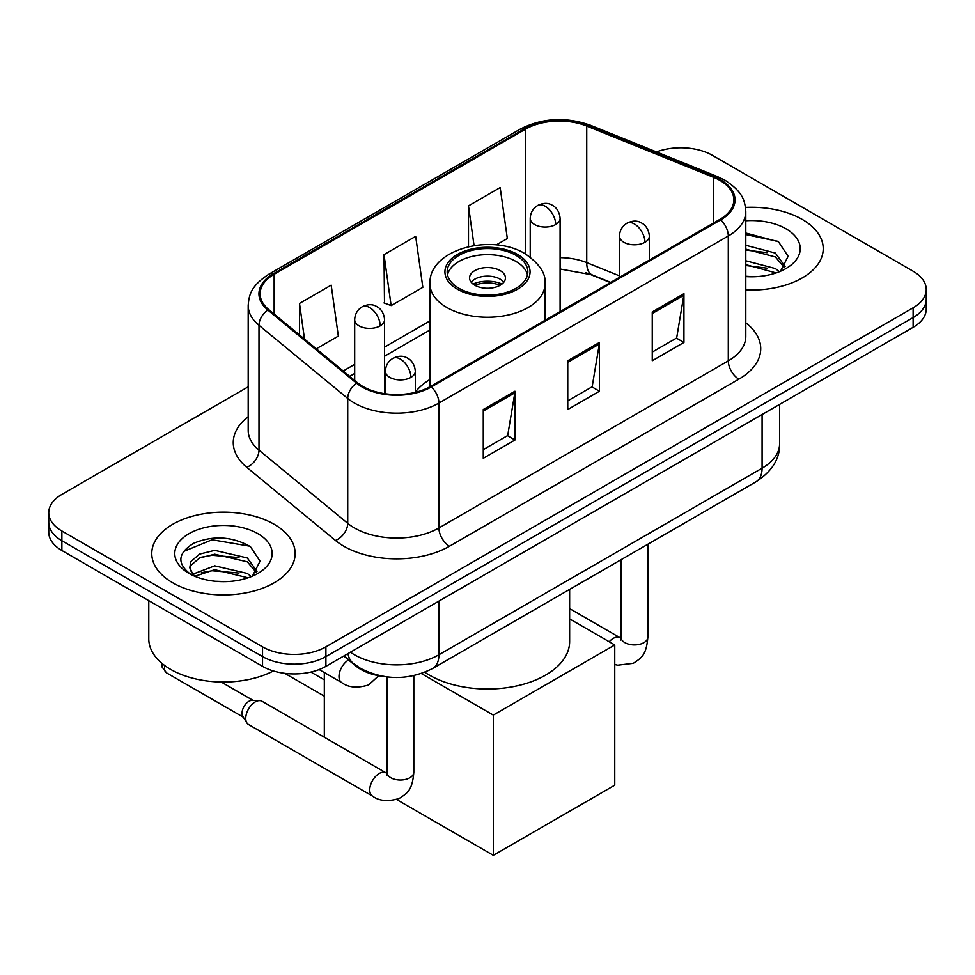 <?xml version="1.0" encoding="UTF-8"?>
<svg xmlns="http://www.w3.org/2000/svg" width="975" height="975" viewBox="0 0 975 975"><rect width="100%" height="100%" fill="white"/><g stroke="black" fill="none" stroke-linecap="round" stroke-linejoin="round"><path stroke-width="1.46" d="M429.999 379.446A79.158 45.703 0 0 0 415.301 392.108M610.411 282.579L588.12 273.561A59.743 34.491 0 0 0 585.634 272.61M384.101 676.516A44.813 25.874 180 0 1 355.765 665.937L343.761 656.041M248.198 386.819L61.876 494.398A44.813 25.874 0 0 0 48.75 512.692L48.75 532.204A44.813 25.874 0 0 0 61.876 550.497L262.543 666.352A44.813 25.874 0 0 0 325.906 666.352L913.124 327.32A44.813 25.874 0 0 0 926.25 309.026L926.25 299.276A44.813 25.874 0 0 1 913.124 317.57A44.813 25.874 0 0 0 926.25 299.276L926.25 289.514A44.813 25.874 0 0 0 913.124 271.221L712.457 155.366A44.813 25.874 0 0 0 656.455 151.929M48.75 512.692A44.813 25.874 0 0 0 61.876 530.985L262.543 646.839A44.813 25.874 0 0 0 325.906 646.839L325.906 656.589L913.124 317.57L325.906 656.589A44.813 25.874 0 0 1 262.543 656.589A44.813 25.874 0 0 0 325.906 656.589L325.906 666.352M61.876 530.985L61.876 540.735L262.543 656.589L61.876 540.735A44.813 25.874 0 0 1 48.75 522.442A44.813 25.874 0 0 0 61.876 540.735L61.876 550.497M802.23 219.399A71.699 41.389 0 0 0 745.509 207.419A71.699 41.389 0 0 1 802.23 219.399A71.699 41.389 0 0 1 823.229 248.662A71.699 41.389 0 0 0 802.23 219.399M274.158 524.27A71.699 41.389 0 0 0 196.024 515.3A71.699 41.389 0 0 0 151.771 553.544A71.699 41.389 0 0 0 172.77 582.806A71.699 41.389 0 0 0 250.904 591.788A71.699 41.389 0 0 0 295.157 553.544A71.699 41.389 0 0 0 274.158 524.27A71.699 41.389 0 0 0 196.024 515.3A71.699 41.389 0 0 0 151.771 553.544A71.699 41.389 0 0 0 172.77 582.806A71.699 41.389 0 0 0 250.904 591.788A71.699 41.389 0 0 0 295.157 553.544A71.699 41.389 0 0 0 274.158 524.27M719.855 180.363A47.799 27.593 180 0 1 733.846 199.875A47.799 27.593 180 0 1 719.855 219.387L430.462 386.466A47.799 27.593 180 0 1 357.52 382.785L268.783 309.623A47.799 27.593 180 0 1 260.142 293.792A47.799 27.593 180 0 1 274.146 274.28L525.537 129.139A47.799 27.593 180 0 1 586.743 126.043L713.468 177.279A47.799 27.593 180 0 1 719.855 180.363M720.696 179.875A48.994 28.287 0 0 0 714.151 176.707L587.438 125.482A48.994 28.287 0 0 0 524.696 128.651L273.293 273.792A48.994 28.287 0 0 0 267.808 310.013L356.545 383.175A48.994 28.287 0 0 0 431.316 386.953L720.696 219.875A48.994 28.287 0 0 0 720.696 179.875M483.271 409.512L483.271 458.299L514.958 440.005L514.958 391.219L483.271 409.512M483.271 449.646L507.683 435.557L514.837 392.84A11.944 6.898 -120 0 0 514.958 391.219M507.463 435.679L514.958 440.005M652.263 311.951L652.263 360.738L683.938 342.444L683.938 293.658L652.263 311.951M652.263 352.085L676.662 337.996L683.816 295.279A11.944 6.898 -120 0 0 683.938 293.658M676.443 338.118L683.938 342.444M567.767 360.738L567.767 409.512L599.454 391.231L599.454 342.444L567.767 360.738M567.767 400.859L592.166 386.77L599.32 344.065A11.944 6.898 -120 0 0 599.454 342.444M591.959 386.892L599.454 391.231M745.802 289.928A71.699 41.389 0 0 0 823.229 248.662A71.699 41.389 0 0 1 745.802 289.928M325.906 646.839L913.124 307.808A44.813 25.874 0 0 0 926.25 289.514M496.214 244.944L507.329 238.534L500.175 187.566L468.487 205.859L468.487 246.614M316.314 348.806L338.337 336.095L331.195 285.127L299.508 303.42L299.508 334.949M384.004 254.633L391.146 305.602L422.833 287.32L415.679 236.34L384.004 254.633L384.503 303.127M391.146 305.602L384.004 302.933M468.487 205.859L474.057 245.554M299.508 303.42L304.505 339.068M745.802 276.266L754.699 276.717M745.802 260.776L775.405 268.576L779.354 271.733M745.802 264.652L776.112 272.927M745.802 245.286L775.405 253.086L785.094 266.48M745.802 249.161L775.405 256.961L784.339 267.491M745.802 276.583A48.689 28.117 0 0 0 785.972 268.539A48.689 28.117 0 0 0 785.972 228.784A48.689 28.117 0 0 0 745.802 220.752M780.5 271.257L788.129 256.279L778.489 241.739L745.802 233.037M745.802 234.548L777.831 241.3M745.802 250.039L767.045 252.683M745.802 265.529L767.045 268.174M516.019 255.365A40.328 23.278 0 0 0 472.071 250.319A40.328 23.278 0 0 0 447.172 271.83A40.328 23.278 0 0 0 458.981 288.295A40.328 23.278 0 0 0 502.929 293.341A40.328 23.278 0 0 0 527.828 271.83A40.328 23.278 0 0 0 516.019 255.365M527.475 274.877A40.328 23.278 0 0 0 516.019 261.471A40.328 23.278 0 0 0 474.545 255.877A40.328 23.278 0 0 0 447.525 274.877M424.832 672.263A82.144 47.434 0 0 0 429.414 675.127A82.144 47.434 0 0 0 518.932 685.413A82.144 47.434 0 0 0 569.644 641.599L569.644 589.388M500.175 270.611A17.928 10.347 0 0 0 480.638 268.369A17.928 10.347 0 0 0 469.572 277.936A17.928 10.347 0 0 0 474.825 285.248A17.928 10.347 0 0 0 494.362 287.491A17.928 10.347 0 0 0 505.428 277.936A17.928 10.347 0 0 0 500.175 270.611M503.831 282.202A17.928 10.347 0 0 0 500.175 279.155A17.928 10.347 0 0 0 471.169 282.202M473.021 284.03A23.9 13.796 180 0 1 500.931 283.591L500.931 284.785M474.983 285.334A20.914 12.078 180 0 1 498.773 284.834L500.931 283.591M498.42 286.138L498.773 284.834M324.322 696.174L284.785 673.347M493.313 855.319L493.313 715.077L614.762 644.95L614.762 785.192L493.313 855.319L396.642 799.512M324.322 679.831L310.891 672.068M324.322 737.234L324.322 672.543M493.313 715.077L421.371 673.542M569.644 618.906L614.762 644.95M245.749 718.368A13.443 7.763 -60 0 1 255.255 701.902A13.443 7.763 -60 0 1 259.691 700.611A13.443 7.763 -60 0 1 261.97 701.232L385.966 772.822A13.443 7.763 -60 0 0 379.848 773.163A13.443 7.763 -60 0 0 379.251 773.492A13.443 7.763 -60 0 0 370.463 785.338A13.443 7.763 -60 0 0 372.523 796.1L248.527 724.523A13.443 7.763 -60 0 1 246.846 722.853A13.443 7.763 -60 0 1 245.749 718.368M246.846 722.853L242.848 716.43A9.713 5.606 -60 0 1 242.056 713.188A9.713 5.606 -60 0 1 248.918 701.293A9.713 5.606 -60 0 1 252.123 700.355L259.691 700.611M148.785 600.673L148.785 638.905A74.685 43.119 0 0 0 170.662 669.398A74.685 43.119 0 0 0 273.414 670.971M215.365 581.258L226.627 581.6M192.989 574.117L214.732 565.829L247.333 573.446L251.282 576.615M194.988 576.201L214.732 569.692L248.04 577.809M193.33 575.628L189.832 567.45A33.759 19.488 0 0 0 195.293 576.469M189.832 567.45L190.856 561.539L199.595 554.092L214.732 550.339L247.333 557.968L257.022 571.362M189.918 567.925L190.856 565.415L199.595 557.968L214.732 554.214L247.333 561.832L256.267 572.362M252.428 576.14L260.057 561.161L250.417 546.622C231.904 536.323 212.964 535.214 193.598 543.331C177.706 553.142 176.707 563.452 190.6 574.263L190.771 574.372M257.9 533.666A48.689 28.117 0 0 0 189.028 533.666A48.689 28.117 0 0 0 189.028 573.422A48.689 28.117 0 0 0 257.9 573.422A48.689 28.117 0 0 0 257.9 533.666M183.483 551.509L212.075 539.772L249.758 546.183M201.337 557.212L212.075 555.263L238.973 557.566M201.337 572.691L212.075 570.753L238.973 573.056M355.765 665.291L355.765 665.937M350.415 652.202A59.743 34.491 0 0 0 354.425 654.761A59.743 34.491 0 0 0 438.921 654.761L762.097 468.183A59.743 34.491 0 0 0 779.598 443.783C780.037 458.616 772.139 471.303 755.905 481.857L432.729 668.436A29.872 17.245 60 0 0 438.921 654.761L438.921 601.1M762.097 414.521L762.097 468.183A29.872 17.245 60 0 1 755.905 481.857M347.99 653.603A29.872 19.975 129.5 0 0 353.194 663.317L344.126 655.834M913.124 327.32L913.124 307.808M262.543 666.352L262.543 646.839M745.802 322.798A74.685 43.119 180 0 1 738.867 379.153L449.475 546.232A14.942 8.629 60 0 1 438.921 527.938L728.301 360.86A59.743 34.491 0 0 0 745.802 336.472L745.802 211.587A59.743 34.491 180 0 1 728.301 235.974A14.942 8.629 -120 0 0 720.696 219.875M449.475 546.232A74.685 43.119 180 0 1 343.87 546.232A74.685 43.119 180 0 1 335.497 540.467L246.76 467.305A74.685 43.119 180 0 1 248.198 416.703M354.425 527.938A59.743 34.491 0 0 0 438.921 527.938L438.921 403.053A59.743 34.491 180 0 1 347.734 398.446L258.997 325.284A59.743 34.491 180 0 1 248.198 305.504L248.198 430.377A59.743 34.491 0 0 0 258.997 450.17L347.734 523.331A59.743 34.491 0 0 0 354.425 527.938M745.802 211.587C744.839 201.325 743.888 192.782 725.205 180.363L717.356 176.548A14.942 6.996 112 0 0 714.151 176.707M717.356 176.548L590.631 125.324C565.89 116.561 542.405 117.841 520.187 129.127A14.942 8.629 60 0 1 524.696 128.651M273.293 273.792A14.942 8.629 -120 0 0 268.783 274.267C250.673 286.15 249.027 295.096 248.198 305.504M267.808 310.013A14.942 9.994 129.5 0 0 258.997 325.284L258.997 450.17A14.942 9.994 -50.5 0 1 246.76 467.305M590.631 125.324A14.942 6.996 112 0 0 587.438 125.482M356.545 383.175A14.942 9.994 129.5 0 0 347.734 398.446L347.734 523.331A14.942 9.994 -50.5 0 1 335.497 540.467M431.316 386.953A14.942 8.629 60 0 1 438.921 403.053L728.301 235.974L728.301 360.86A14.942 8.629 60 0 0 738.867 379.153M274.146 274.28L274.146 314.035M713.468 177.279L713.468 223.08M586.743 126.043L586.743 262.641A47.799 27.593 0 0 0 560.101 257.644M619.478 275.864L586.743 262.641A26.886 12.59 -68 0 0 592.093 274.84L560.101 269.015M525.537 129.139L525.537 253.988M429.999 320.885L384.577 347.112M354.693 364.357L343.212 370.987M567.767 362.286L599.32 344.065M652.263 313.499L683.816 295.279M483.271 411.06L514.837 392.84M457.397 289.209A42.571 24.582 0 0 0 517.603 289.209A42.571 24.582 0 0 0 517.603 254.451A42.571 24.582 0 0 0 457.397 254.451A42.571 24.582 0 0 0 457.397 289.209M545.001 320.336L545.001 284.03A57.501 33.199 180 0 1 509.511 314.706A57.501 33.199 180 0 1 446.842 307.503A57.501 33.199 180 0 1 429.999 284.03L429.999 386.734M644.975 242.263A14.942 8.629 0 0 0 649.35 236.157C648.704 227.236 642.891 223.58 642.257 223.458C637.93 220.411 632.824 220.326 626.937 223.226A14.942 8.629 60 0 1 634.408 223.97A14.942 8.629 -120 0 1 644.975 242.263A14.942 8.629 0 0 1 623.854 242.263A14.942 8.629 0 0 1 619.478 236.157C619.698 230.502 622.184 226.188 626.937 223.226M609.229 641.757A13.443 7.763 -60 0 1 613.287 638.369A13.443 7.763 -60 0 1 613.884 638.04A13.443 7.763 -60 0 1 620.003 637.699L569.644 608.619M620.539 640.051L620.965 637.15A13.443 7.763 -0 0 0 624.902 642.635A13.443 7.763 -0 0 0 643.305 642.964A13.443 7.763 -0 0 0 647.851 637.15C646.328 656.102 640.855 658.125 633.348 663.305L617.699 665.194L614.762 664.511M410.926 377.386A14.942 8.629 0 0 0 415.301 371.28C414.655 362.359 408.854 358.702 408.22 358.581C403.894 355.534 398.787 355.448 392.901 358.349A14.942 8.629 60 0 1 400.372 359.092A14.942 8.629 -120 0 1 410.926 377.386A14.942 8.629 0 0 1 389.805 377.386A14.942 8.629 0 0 1 385.43 371.28C385.661 365.625 388.148 361.311 392.901 358.349M386.49 775.174L386.929 772.273A13.443 7.763 -0 0 0 390.865 777.757A13.443 7.763 -0 0 0 409.256 778.087A13.443 7.763 -0 0 0 413.814 772.273C412.279 791.225 406.819 793.248 399.311 798.428C388.074 801.84 379.141 801.072 372.523 796.1M243.336 717.21L166.542 672.872A9.713 5.606 -60 0 1 164.897 665.657M555.726 224.518A14.942 8.629 0 0 0 560.101 218.412C559.455 209.491 553.654 205.835 553.008 205.713C548.693 202.666 543.587 202.593 537.7 205.481A14.942 8.629 60 0 1 545.171 206.225A14.942 8.629 -120 0 1 555.726 224.518A14.942 8.629 0 0 1 534.605 224.518A14.942 8.629 0 0 1 530.229 218.412C530.449 212.757 532.947 208.443 537.7 205.481M380.201 325.857A14.942 8.629 0 0 0 384.577 319.763C383.931 310.83 378.117 307.174 377.483 307.052C373.157 304.005 368.05 303.932 362.164 306.82A14.942 8.629 60 0 1 369.635 307.564A14.942 8.629 -120 0 1 380.201 325.857A14.942 8.629 0 0 1 359.068 325.857A14.942 8.629 0 0 1 354.693 319.763C354.924 314.096 357.411 309.782 362.164 306.82M378.702 675.712L368.574 684.95C357.337 688.362 348.416 687.594 341.786 682.622A13.443 7.763 -60 0 1 339.008 676.479A13.443 7.763 -60 0 1 348.55 659.99M432.729 668.436C408.696 680.513 384.65 680.513 360.616 668.436L353.194 663.317M779.598 443.783L779.598 404.418M520.187 129.127L268.783 274.267M429.999 329.977L384.577 356.204M354.693 373.449L349.708 376.338M610.74 282.384L592.093 274.84M545.001 284.03C546.268 273.902 539.626 263.798 525.074 253.719C491.168 232.733 428.001 249.563 429.999 284.03M620.929 638.186L620.003 637.699M647.851 544.245L647.851 637.15M649.35 260.093L649.35 236.157M620.965 559.76L620.965 637.15M619.478 277.351L619.478 236.157M386.88 773.309L385.966 772.822M413.814 675.651L413.814 772.273M415.301 392.364L415.301 371.28M386.929 676.906L386.929 772.273M385.43 393.778L385.43 371.28M221.203 682.013L253.037 700.391M166.542 672.872L162.008 666.912L161.765 663.207M560.101 311.622L560.101 218.412M530.229 257.12L530.229 218.412M384.577 393.644L384.577 319.763M341.786 682.622L319.142 669.557M354.693 380.457L354.693 319.763"/></g></svg>
